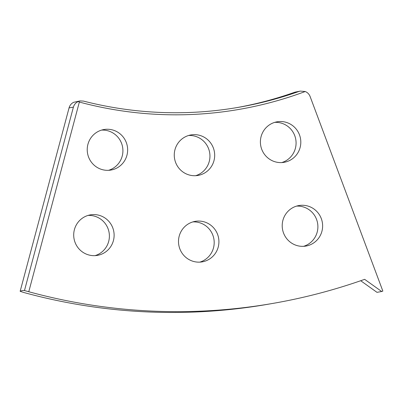 <?xml version="1.0" encoding="UTF-8"?>
<svg xmlns="http://www.w3.org/2000/svg" width="403" height="403" viewBox="0 0 403 403"><rect width="100%" height="100%" fill="white"/><g stroke="black" fill="none" stroke-linecap="round" stroke-linejoin="round"><path stroke-width="0.6" d="M270.937 303.741A580.255 570.164 -99.9 0 1 24.044 292.563L20.15 291.314A173.109 29.081 105.7 0 1 22.422 290.543A173.109 29.081 105.7 0 1 24.482 290.558L73.401 107.127L69.064 107.883L20.15 291.314M88.04 215.424A20.558 20.2 -99.9 0 1 108.946 231.775A20.558 20.2 -99.9 0 1 96.377 255.185A20.558 20.2 -99.9 0 1 95.048 255.638M86.716 215.877A20.558 20.2 -99.9 0 1 90.383 214.87A20.558 20.2 -99.9 0 1 113.389 229.76A20.558 20.2 -99.9 0 1 101.108 254.364A20.558 20.2 -99.9 0 1 97.44 255.371A20.558 20.2 -99.9 0 1 74.434 240.475A20.558 20.2 -99.9 0 1 86.716 215.877M192.841 221.912A20.558 20.2 -99.9 0 1 213.746 238.264A20.558 20.2 -99.9 0 1 201.173 261.673A20.558 20.2 -99.9 0 1 199.848 262.126M191.516 222.365A20.558 20.2 -99.9 0 1 195.183 221.353A20.558 20.2 -99.9 0 1 218.189 236.249A20.558 20.2 -99.9 0 1 205.903 260.847A20.558 20.2 -99.9 0 1 202.241 261.859A20.558 20.2 -99.9 0 1 179.229 246.963A20.558 20.2 -99.9 0 1 191.516 222.365M296.548 206.109A20.558 20.2 -99.9 0 1 317.448 222.466A20.558 20.2 -99.9 0 1 304.88 245.875A20.558 20.2 -99.9 0 1 303.555 246.329M295.223 206.563A20.558 20.2 -99.9 0 1 298.89 205.555A20.558 20.2 -99.9 0 1 321.896 220.451A20.558 20.2 -99.9 0 1 309.61 245.049A20.558 20.2 -99.9 0 1 305.942 246.057A20.558 20.2 -99.9 0 1 282.936 231.166A20.558 20.2 -99.9 0 1 295.223 206.563M101.566 130.098A20.558 20.2 -99.9 0 1 122.472 146.45A20.558 20.2 -99.9 0 1 109.898 169.859A20.558 20.2 -99.9 0 1 108.573 170.313M100.241 130.552A20.558 20.2 -99.9 0 1 103.909 129.539A20.558 20.2 -99.9 0 1 126.915 144.435A20.558 20.2 -99.9 0 1 114.628 169.038A20.558 20.2 -99.9 0 1 110.966 170.046A20.558 20.2 -99.9 0 1 87.955 155.15A20.558 20.2 -99.9 0 1 100.241 130.552M188.604 135.484A20.558 20.2 -99.9 0 1 209.505 151.835A20.558 20.2 -99.9 0 1 196.936 175.245A20.558 20.2 -99.9 0 1 195.611 175.698M187.279 135.937A20.558 20.2 -99.9 0 1 190.941 134.929A20.558 20.2 -99.9 0 1 213.953 149.82A20.558 20.2 -99.9 0 1 201.666 174.423A20.558 20.2 -99.9 0 1 197.999 175.431A20.558 20.2 -99.9 0 1 174.993 160.535A20.558 20.2 -99.9 0 1 187.279 135.937M274.73 122.361A20.558 20.2 -99.9 0 1 295.636 138.718A20.558 20.2 -99.9 0 1 283.067 162.127A20.558 20.2 -99.9 0 1 281.737 162.58M273.405 122.814A20.558 20.2 -99.9 0 1 277.073 121.807A20.558 20.2 -99.9 0 1 300.079 136.703A20.558 20.2 -99.9 0 1 287.797 161.301A20.558 20.2 -99.9 0 1 284.13 162.308A20.558 20.2 -99.9 0 1 261.124 147.417A20.558 20.2 -99.9 0 1 273.405 122.814M381.706 291.51L382.85 291.077L310.114 96.529A8.654 8.503 80.1 0 0 305.242 91.516A383.329 376.664 -99.9 0 1 79.356 102.05L28.774 291.737A580.255 570.164 -99.9 0 0 42.456 295.293A580.255 570.164 -99.9 0 0 364.65 279.339L381.706 291.51L376.976 292.336L360.705 280.725M79.356 102.05L78.298 101.491L80.071 100.921L83.461 101.088A381.183 374.553 80.1 0 0 238.742 107.284A381.183 374.553 80.1 0 0 298.915 91.461L294.971 92.151A381.183 374.553 -99.9 0 1 236.768 107.621M28.774 291.737L24.482 290.558M69.064 107.883C69.815 105.289 71.351 103.425 73.668 102.297L80.071 100.921M78.298 101.491C75.789 102.654 74.157 104.533 73.401 107.127M305.242 91.516L300.306 91.098L298.915 91.461M294.971 92.151L300.306 91.098"/></g></svg>

